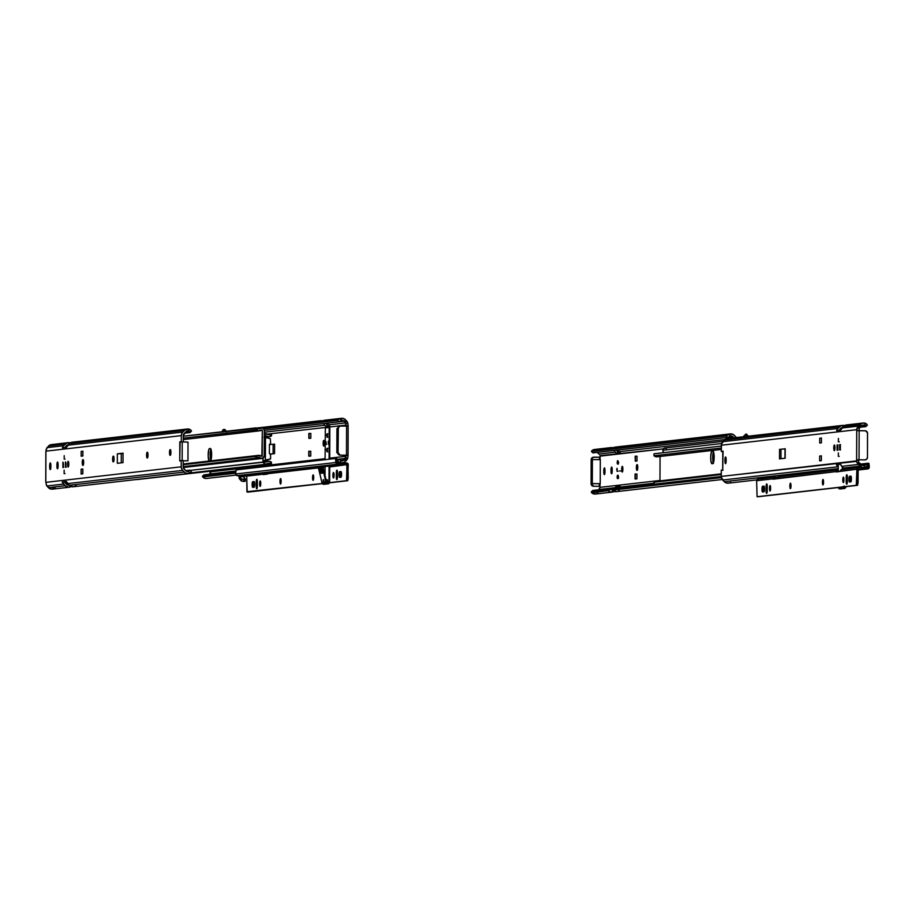 <?xml version="1.0" encoding="UTF-8"?>
<svg xmlns="http://www.w3.org/2000/svg" width="915" height="915" viewBox="0 0 915 915"><rect width="100%" height="100%" fill="white"/><g stroke="black" fill="none" stroke-linecap="round" stroke-linejoin="round"><path stroke-width="1.37" d="M636.36 467.576L637.778 467.588L636.36 467.576L636.954 470.356A2.848 0.606 90.5 0 1 636.943 470.356A2.848 0.606 90.5 0 1 636.36 467.576A2.848 0.606 90.5 0 1 636.977 464.671L636.36 467.576M621.685 469.269A2.848 0.606 90.5 0 1 622.314 466.353A2.848 0.606 90.5 0 1 622.886 469.132L622.52 466.547L621.868 467.233L622.269 472.037L622.886 469.132A2.848 0.606 90.5 0 1 622.257 472.037A2.848 0.606 90.5 0 1 621.685 469.269L622.886 469.281L621.685 469.269M617.476 463.813L618.037 462.338L617.122 462.418L617.316 463.733L617.373 460.966L617.659 464.088L617.694 460.68L618.654 462.35L617.499 460.943M617.419 478.351L617.991 476.875L617.065 476.955L617.259 478.271L617.328 475.503L617.614 478.625L617.648 475.217L618.609 476.887L617.442 475.48M618.037 478.362L618.185 475.262M617.694 460.68L618.654 462.35L618.288 464.099L618.105 460.988M616.699 469.841L617.019 468.343L617.213 470.802L617.122 468.446L616.699 469.841M619.375 487.157L653.905 483.2L619.375 487.157A3.031 2.962 83.5 0 0 620.05 486.105L615.989 486.563A3.031 2.962 -96.5 0 1 615.315 487.626L598.89 489.514L599.931 487.352L659.978 480.466L599.931 487.352L600.046 483.692L599.92 487.832L598.89 489.514L615.029 487.912L615.989 486.563L620.05 486.105L619.375 487.157M620.164 452.742A3.031 2.962 83.5 0 0 619.501 451.667L724.955 439.566L619.501 451.667L617.899 450.02L620.164 452.742L616.104 453.211L620.164 452.742M615.429 452.136A3.031 2.962 -96.5 0 1 616.104 453.211L620.13 452.628L616.104 453.211L615.429 452.136L599.016 454.023L615.429 452.136L613.839 450.489L615.429 452.136M599.428 454.423L597.106 452.376L599.428 454.423M599.714 457.26L600.137 459.65L600.023 455.67L663.329 448.888L600.046 456.15L599.783 457.214M727.757 437.381L732.938 436.787L733.956 437.85L732.938 436.787L727.757 437.381L730.273 435.952A3.008 2.939 -96.5 0 1 732.938 436.787L730.273 435.952L728.729 434.351A5.033 4.918 -96.5 0 1 734.345 435.38L735.957 437.05L733.121 434.453L729.438 434.076L727.94 434.808L728.729 434.351L730.273 435.952L727.791 437.37M592.794 452.811L727.642 437.427L592.874 452.891L591.685 450.889L727.253 435.323L591.479 451.45L726.247 435.986L727.642 437.427L726.247 435.986L727.94 434.808L612.329 448.51L614.846 447.161L616.767 447.183M730.273 433.904L615.223 447.103A5.033 4.918 83.5 0 0 612.329 448.51L608.258 448.979A5.033 4.918 -96.5 0 1 613.244 447.79M736.564 437.816L735.957 437.05A5.055 4.941 -96.5 0 1 736.392 437.564M616.836 450.718A5.055 4.941 -96.5 0 1 618.071 452.868L616.836 450.718M617.453 488.084L617.957 486.94L615.989 486.563L617.957 486.94A5.055 4.941 -96.5 0 1 617.705 487.603M616.619 491.607L612.181 490.188L721.386 477.653L612.181 490.188A5.033 4.918 83.5 0 0 616.241 491.664L722.232 479.494M614.159 491.435A5.033 4.918 -96.5 0 1 608.12 490.657L591.536 492.556L591.342 491.893L658.731 484.161L591.342 491.893L592.668 490.554M653.905 483.452L592.748 490.474L653.905 483.452M611.151 447.572L594.441 449.494A5.033 4.918 83.5 0 0 592.897 449.94L597.289 450.043M597.781 493.128L596.443 493.826M595.699 494.009L592.748 493.551A5.033 4.918 83.5 0 0 595.471 494.043L612.181 492.121M591.422 451.427L592.874 452.891L591.422 451.427L592.897 449.94L591.685 450.889L608.258 448.979L610.785 447.629L613.622 447.938M592.028 493.082L592.748 493.551L592.028 493.082M614.331 491.332L610.637 492.053L608.12 490.657L591.742 492.819L591.284 491.915L592.748 490.474L591.284 491.915M636.954 470.356L637.766 467.977L637.183 464.648A2.848 0.606 90.5 0 1 637.206 464.637A2.848 0.606 90.5 0 1 637.778 467.451A2.848 0.606 90.5 0 1 637.172 470.333L636.943 470.356M612.215 469.841L611.632 467.073L611.014 469.978L611.483 473.73L612.215 470.859A2.848 0.606 90.5 0 1 611.586 473.776A2.848 0.606 90.5 0 1 611.014 470.996L612.215 471.008L611.014 470.996L611.014 469.978L612.215 469.99L611.014 469.978A2.848 0.606 90.5 0 1 611.643 467.073A2.848 0.606 90.5 0 1 612.215 469.841M603.797 471.82L604.38 474.599L604.998 471.683L604.529 467.942L603.797 471.82L604.998 471.831L603.797 471.82L603.797 470.813L604.998 470.825L603.797 470.813A2.848 0.606 90.5 0 1 604.426 467.897A2.848 0.606 90.5 0 1 604.998 470.676L604.998 471.683A2.848 0.606 90.5 0 1 604.369 474.599A2.848 0.606 90.5 0 1 603.797 471.82M635.216 479.025L636.92 478.82L636.943 474.016L636.92 478.82L635.319 478.808L635.33 474.004L636.943 474.016L635.067 474.039L635.319 478.808L636.92 478.82L635.044 478.842L635.067 474.039L635.216 479.025M635.273 461.194L636.989 461L637 456.196L636.989 461L635.273 461.194L636.989 461L635.376 460.988L635.399 456.185L637 456.196L635.124 456.219L635.273 461.194M617.614 478.625L618.38 478.488L618.609 476.887L617.648 475.217M599.885 486.345L593.069 486.231L591.124 484.229L591.17 459.719L593.172 457.26M599.668 486.345L593.972 486.242A2.528 2.471 -96.5 0 1 591.513 483.692L591.079 483.738A2.528 2.471 83.5 0 0 593.549 486.288L591.513 483.692L591.593 459.673A2.528 2.471 -96.5 0 1 594.075 457.168L599.394 457.214L593.126 457.351L591.17 459.719L592.394 459.582L592.314 483.6L600.229 483.669L591.513 483.692L591.593 459.673L591.513 483.692L592.314 483.6L591.513 483.692L591.593 459.673L592.394 459.582L592.314 483.6L600.229 483.669L600.309 459.65L592.394 459.582L600.309 459.65L600.229 483.669L591.079 483.738L591.17 459.719A2.528 2.471 83.5 0 1 593.561 457.214M600.137 457.203L599.394 457.214L599.382 459.65L599.394 457.214L600.137 457.203M599.302 483.76L599.291 486.288L599.302 483.76M619.135 490.246L618.391 490.863M712.671 457.603L714.158 457.614L712.671 457.603L713.471 463.345L712.671 457.603A6.325 1.338 90.5 0 1 713.494 451.713A6.325 1.338 -89.5 0 0 712.671 457.317A6.325 1.338 -89.5 0 0 713.345 463.07A6.325 1.338 90.5 0 1 712.671 457.603L712.694 456.368L712.671 457.603M723.125 441.35L664.828 448.041A2.276 2.219 83.5 0 0 662.86 450.272L663.272 452.719L662.86 450.272L721.638 443.535L662.86 450.272L664.096 448.259L666.417 448.487M713.517 451.667L712.694 456.368L713.517 451.667M663.238 451.53L663.226 452.719M659.978 480.878L660.058 456.459L659.978 480.878M712.854 451.015L711.538 451.644L710.715 456.345L710.898 461.069L712.007 463.745L713.323 463.116L714.135 458.415L713.792 452.765L712.854 451.015A6.325 1.338 90.5 0 1 712.888 451.015A6.325 1.338 90.5 0 1 714.169 457.271A6.325 1.338 90.5 0 1 712.808 463.653L712.007 463.745A6.325 1.338 90.5 0 1 711.973 463.745A6.325 1.338 90.5 0 1 710.692 457.5A6.325 1.338 90.5 0 1 712.053 451.106L712.854 451.015M660.127 484.367L658.388 483.932L721.249 476.726L658.388 483.932A2.276 2.219 83.5 0 0 659.978 484.39L721.317 477.344M654.5 484.252L721.237 476.486L653.928 484.218L653.928 482.262L721.249 474.53L653.905 482.251L654.5 484.252M653.928 482.194L653.893 484.218M721.249 473.844L656.044 481.336A5.033 4.918 83.5 0 0 654.9 481.61L658.503 481.702M659.669 455.83L656.181 456.768L654.031 455.727L721.34 448.007L654.031 455.727L654.991 456.471A5.033 4.918 83.5 0 0 657.313 456.779L721.329 449.425M654.031 453.783L654.031 455.727L654.031 453.783L721.34 446.051L654.008 453.783L654.019 455.819M745.565 436.627L746.446 436.81M745.576 436.569L743.712 436.844L745.004 436.707L744.387 435.403L743.758 436.855A3.877 0.824 90.5 0 1 745.004 436.707L745.531 436.581M837.122 444.884L837.088 450.191L837.122 444.884M839.661 444.587L839.627 449.894L839.661 444.587M833.771 447.915A2.848 0.606 90.5 0 1 834.4 445.01A2.848 0.606 90.5 0 1 834.972 447.778L834.606 445.193L833.954 445.891L834.354 450.695L834.972 447.778A2.848 0.606 90.5 0 1 834.343 450.695A2.848 0.606 90.5 0 1 833.771 447.915L834.972 447.927L833.771 447.915M838.414 438.411L838.392 441.831L838.414 438.411M838.357 452.948L838.334 456.368L838.357 452.948M744.524 436.638L727.333 438.605A5.033 4.918 83.5 0 0 724.44 440.024L839.49 426.813A5.033 4.918 -96.5 0 1 842.383 425.406L746.388 436.421A5.033 4.918 83.5 0 0 745.645 436.569L748.321 436.592M838.906 430.325A3.031 2.962 -96.5 0 1 839.261 429.901L840.885 428.254A3.008 2.939 -96.5 0 1 842.486 427.431M841.331 428.723L840.313 428.838L841.331 428.723M842.383 425.406A5.033 4.918 -96.5 0 1 844.465 425.624M746.274 436.432L746.526 436.409A5.135 1.087 -89.5 0 0 745.645 434.156A5.135 1.087 90.5 0 1 746.526 436.409L745.645 436.569M819.726 438.228L821.441 438.022L819.726 438.228L819.714 443.02L821.43 442.826L821.441 438.022L821.43 442.826L819.714 443.02L819.726 438.228L821.441 438.136L819.726 438.228M819.668 456.047L821.384 455.853L821.361 460.645L819.646 460.851L821.361 460.645L821.384 455.853L819.668 456.047L819.646 460.851L819.668 456.047L821.384 455.967L819.668 456.047M785.001 448.853L779.534 449.402L785.219 448.75L784.967 458.255L785.001 448.853L779.534 449.402L779.5 458.884L785.184 458.232L785.219 448.75L779.534 449.402L779.5 458.884L785.184 458.232L785.001 448.853M844.854 425.772L841.091 425.738L837.865 428.46L722.804 441.671L724.44 440.024L839.49 426.813L837.865 428.46L722.804 441.671A5.055 4.941 83.5 0 0 721.352 445.228L856.715 429.695L858.613 426.081L841.926 427.991A5.055 4.941 83.5 0 0 840.679 430.119L836.607 430.588A5.055 4.941 -96.5 0 1 837.865 428.46L836.607 430.588L840.679 430.119L843.561 426.344L860.272 424.434L859.116 425.601L841.926 427.991L843.561 426.344L860.272 424.434L859.116 425.601L861.941 425.624L864.332 425.075L865.887 423.508L862.925 423.05L860.272 424.434A5.033 4.918 -96.5 0 1 865.887 423.508L867.088 424.514L865.887 423.508L864.332 425.075L865.887 426.596L860.089 427.259L865.945 426.573L865.693 425.921L861.015 426.459L865.693 425.921L864.778 425.223M859.013 430.736L859.048 428.323L861.941 425.624A3.008 2.939 -96.5 0 1 864.332 425.075M840.919 429.455L839.547 429.615L840.919 429.455M865.967 426.516L867.363 425.12L867.088 424.514L865.945 426.573M856.612 461.354L721.237 476.429A5.055 4.941 83.5 0 0 722.678 480.009L837.728 466.81A5.055 4.941 -96.5 0 1 836.493 464.66L840.553 464.191A5.055 4.941 83.5 0 0 841.789 466.341L858.487 464.431L856.612 461.354M723.01 470.207L721.26 470.093L722.724 470.23L722.793 451.095L721.329 451.564L721.352 445.228L856.715 429.695L856.612 460.885L721.237 476.429L721.26 470.093L722.69 470.104L721.26 470.093L721.329 477.413L724.291 481.69L838.277 468.606L724.291 481.69L722.678 480.009L837.728 466.81L838.289 467.382L836.493 464.66L840.553 464.191L841.789 466.341L858.487 464.431L862.033 467.336L865.739 467.13L864.195 465.529L858.979 464.912L860.123 466.101L843.413 468.022L841.789 466.341L843.413 468.022A5.033 4.918 83.5 0 0 844.991 469.121L843.413 468.022L860.123 466.101A5.033 4.918 -96.5 0 0 864.183 467.576L863.737 467.622M729.198 482.994L726.201 482.926L724.291 481.69A5.033 4.918 83.5 0 0 728.351 483.166L756.831 479.895M761.166 478.739A5.033 4.918 83.5 0 1 761.086 478.705L763.316 478.499L761.086 478.705L762.046 479.025M865.819 464.191L861.495 464.66L865.83 464.202L867.214 465.632L866.734 466.421L867.214 465.644L865.83 464.26M858.602 461.4L858.922 459.81L858.602 461.4M859.196 462.647L856.989 462.624L859.196 462.647M863.165 423.016L846.444 424.937A5.033 4.918 83.5 0 0 843.561 426.344L846.078 424.995L848.926 425.303M724.943 460.908L725.538 463.688L726.144 460.771L725.675 457.031L724.943 460.908L726.144 460.92L724.943 460.908L724.943 459.902A2.848 0.606 90.5 0 1 725.572 456.985A2.848 0.606 90.5 0 1 726.144 459.765L726.144 460.771A2.848 0.606 90.5 0 1 725.515 463.688A2.848 0.606 90.5 0 1 724.943 460.908M856.989 462.624L858.064 464.019L860.821 464.042L859.62 463.047L861.804 464.934L860.821 464.042L858.064 464.019L858.979 464.912L861.804 464.934A3.008 2.939 -96.5 0 0 864.195 465.529L865.556 464.74L864.195 465.529L865.739 467.13L866.734 466.421L865.739 467.13A5.033 4.918 -96.5 0 1 864.183 467.576M856.612 460.885L857.481 459.799L864.549 459.89A2.528 2.471 83.5 0 0 864.847 459.879L865.281 459.833A2.528 2.471 -96.5 0 0 867.466 457.34L867.546 433.321A2.528 2.471 -96.5 0 0 865.087 430.771L859.151 430.725L859.048 459.788L864.984 459.845L866.734 459.124L867.466 457.34L867.5 432.829L865.567 430.828L856.989 430.565L856.795 428.758L858.201 426.493L860.958 426.516L859.322 427.968L857.103 427.946L859.322 427.968L858.956 430.725M729.346 438.811L727.848 438.582M727.093 438.64L724.44 440.024L721.443 444.244L721.329 451.564L722.793 451.095L722.678 470.219M730.696 482.251L729.907 482.72M722.724 470.23L723.067 451.198M857.584 430.725L856.749 429.981L856.646 460.588L859.048 459.788L859.151 430.725L856.989 430.565M861.289 426.218L861.941 425.624L859.116 425.601L858.201 426.493L861.289 426.218M856.955 462.567L856.6 460.988M865.281 459.833A2.528 2.471 -96.5 0 1 864.984 459.845L858.762 459.845M858.853 459.845L865.041 459.845M843.401 467.92L842.829 467.965M849.623 468.697L850.367 468.08M838.861 430.393L842.967 427.397M780.952 458.712L780.987 449.311L780.952 458.712M726.144 459.913L724.943 459.902L726.144 459.913M748.07 435.757L747.372 435.837M747.155 436.581A3.877 0.824 -89.5 0 0 747.086 436.878L747.887 436.489M747.383 436.306A5.135 1.087 -89.5 0 0 746.514 434.156A5.135 1.087 -89.5 0 0 746.491 434.168L745.679 434.156L743.758 436.855M748.39 436.707L746.514 434.156A5.135 1.087 90.5 0 1 747.361 436.146M842.258 486.952L843.847 488.507L845.872 487.1A1.899 1.853 -96.5 0 1 842.28 487.077M843.298 488.599L840.988 487.398A1.899 1.853 83.5 0 0 842.955 488.667L844.293 488.519M844.133 486.002L843.939 487.1L845.277 486.94L843.504 487.741A1.27 1.235 83.5 0 0 843.813 487.421L845.277 486.94A1.27 1.235 -96.5 0 1 842.898 487.009M838.266 471.728L838.289 464.454L838.266 471.728M838.323 456.356L839.204 456.368M838.369 441.831L839.261 441.842M842.292 466.867L842.28 469.429L842.292 466.867M838.266 487.546A1.899 1.853 83.5 0 0 840.279 488.976L841.617 488.816A1.899 1.853 -96.5 0 1 839.65 487.546L841.72 488.164M842.28 488.61A1.899 1.853 -96.5 0 1 841.617 488.816M844.705 469.372L844.739 468.674M843.356 487.878L844.053 486.528M841.514 488.198A1.27 1.235 -96.5 0 1 840.336 487.558L839.65 487.546L840.839 488.736L842.475 488.496M842.898 469.361L842.909 467.496L842.898 469.361M843.504 487.741L842.841 486.62M838.243 487.409L839.204 488.759L840.828 488.827M841.262 487.398L840.771 488.141M840.508 449.848L839.524 447.241L840.519 444.656M840.062 445.353A4.472 4.369 83.5 0 0 840.039 449.116M837.968 450.134L836.985 447.538L837.98 444.953M837.522 445.651A4.472 4.369 83.5 0 0 837.488 449.402M763.705 491.938L763.842 486.288L762.607 486.277L763.945 486.128A2.848 0.606 90.5 0 1 763.956 486.128A2.848 0.606 90.5 0 1 764.528 488.907A2.848 0.606 90.5 0 1 763.922 491.812L764.368 486.917L763.945 486.128L762.607 486.277L762.161 491.183L762.584 491.973L763.922 491.812L762.584 491.973A2.848 0.606 90.5 0 1 762.572 491.973A2.848 0.606 90.5 0 1 761.989 489.159A2.848 0.606 90.5 0 1 762.607 486.277L763.842 486.288A2.848 0.606 -89.5 0 0 763.236 488.736A2.848 0.606 -89.5 0 0 763.625 491.847M822.425 482.262A2.722 0.572 90.5 0 1 823.02 479.471A2.722 0.572 90.5 0 1 823.569 482.125L823.226 479.654L822.596 480.318L822.985 484.916L823.569 482.125A2.722 0.572 90.5 0 1 822.974 484.916A2.722 0.572 90.5 0 1 822.425 482.262L823.569 482.274L822.425 482.262M842.795 479.918A2.722 0.572 90.5 0 1 843.401 477.138A2.722 0.572 90.5 0 1 843.95 479.792L843.596 477.321L842.978 477.985L843.367 482.571L843.95 479.792A2.722 0.572 90.5 0 1 843.344 482.571A2.722 0.572 90.5 0 1 842.795 479.918L843.95 479.929L842.795 479.918M851.43 478.934A2.848 0.606 90.5 0 1 850.824 481.839L851.27 476.944L850.847 476.155L849.509 476.303L849.063 481.21L849.486 481.999L850.824 481.839L849.486 481.999A2.848 0.606 90.5 0 1 849.475 481.999A2.848 0.606 90.5 0 1 848.891 479.185A2.848 0.606 90.5 0 1 849.509 476.303L850.847 476.155A2.848 0.606 90.5 0 1 850.858 476.155A2.848 0.606 90.5 0 1 851.43 478.934M789.851 486.002A2.722 0.572 90.5 0 1 790.457 483.212A2.722 0.572 90.5 0 1 791.006 485.865L790.663 483.394L790.034 484.058L790.423 488.644L791.006 485.865A2.722 0.572 90.5 0 1 790.4 488.644A2.722 0.572 90.5 0 1 789.851 486.002L791.006 486.002L789.851 486.002M769.481 488.335A2.722 0.572 90.5 0 1 770.075 485.556A2.722 0.572 90.5 0 1 770.624 488.198L770.281 485.728L769.652 486.391L770.041 490.989L770.624 488.198A2.722 0.572 90.5 0 1 770.03 490.989A2.722 0.572 90.5 0 1 769.481 488.335L770.624 488.347L769.481 488.335M856.875 469.212A1.647 1.601 -96.5 0 1 858.487 467.576L856.909 468.892L856.291 485.327L757.094 496.708L756.614 480.718L773.118 478.82A1.647 1.601 -96.5 0 1 774.731 477.195L777.716 477.218L774.124 477.31L773.118 479.197L836.23 471.58A1.647 1.601 -96.5 0 1 837.831 469.955L836.493 470.665L836.219 471.957L856.875 469.212L856.829 482.731L858.064 482.743L858.121 469.223L867.637 468.926L858.11 470.024L867.946 468.903L869.25 467.302A1.647 1.601 -96.5 0 1 867.637 468.926L858.144 469.075L858.064 482.743L856.829 482.731L856.291 485.327L857.527 485.327L858.064 482.743L857.527 485.327L758.329 496.719L857.527 485.327L757.071 496.708L756.614 480.718L856.875 469.212M841.983 469.475A1.647 1.601 83.5 0 0 840.37 471.099L841.983 469.475M778.882 476.715A1.647 1.601 83.5 0 0 777.27 478.351L778.882 476.715M774.639 478.465L777.27 478.476L774.639 478.465M867.637 467.668L858.487 467.576L867.683 467.656M758.226 479.083A1.647 1.601 83.5 0 0 756.614 480.718L757.906 479.117M774.353 479.06L774.731 478.454L774.353 479.06M758.226 496.685L757.071 496.708M850.607 481.965L850.138 478.682L851.042 476.292L849.509 476.303L850.744 476.315A2.848 0.606 -89.5 0 0 850.138 478.762A2.848 0.606 -89.5 0 0 850.527 481.873M867.5 463.299L868.735 463.31L869.25 465.781L868.015 465.769L867.5 463.299L860.843 464.065L867.489 463.299L868.015 465.769L869.25 465.781L869.25 467.302L868.93 463.482L867.512 463.299M868.015 465.769L868.003 467.291L868.015 465.769M846.181 481.553L846.638 484.161L847.29 482.468L846.787 474.725L846.181 481.553L847.336 481.565L846.181 481.553L846.203 477.504A2.722 0.572 90.5 0 1 846.798 474.725A2.722 0.572 90.5 0 1 847.347 477.378L847.336 481.427A2.722 0.572 90.5 0 1 846.741 484.207A2.722 0.572 90.5 0 1 846.181 481.553M767.239 486.574L766.999 484.344L766.358 484.412L766.072 490.749L766.324 492.979L766.964 492.899L767.239 486.574L767.227 490.612A2.722 0.572 90.5 0 1 766.633 493.402A2.722 0.572 90.5 0 1 766.072 490.749L767.227 490.76L766.072 490.749L766.095 486.7A2.722 0.572 90.5 0 1 766.69 483.921A2.722 0.572 90.5 0 1 767.239 486.574M767.239 486.711L766.095 486.7L767.239 486.711M847.347 477.516L846.203 477.504L847.347 477.516M169.504 452.57A2.848 0.606 90.5 0 1 170.11 449.654L169.504 452.57L170.087 455.338L170.899 452.959L170.327 449.631A2.848 0.606 90.5 0 1 170.339 449.631A2.848 0.606 90.5 0 1 170.922 452.445A2.848 0.606 90.5 0 1 170.304 455.315L170.087 455.338A2.848 0.606 90.5 0 1 170.076 455.338A2.848 0.606 90.5 0 1 169.504 452.57L170.911 452.582L169.504 452.57M146.583 455.201A2.848 0.606 90.5 0 1 147.201 452.285L146.594 455.75L147.395 457.946L148.001 455.029L147.406 452.262A2.848 0.606 90.5 0 1 147.429 452.262A2.848 0.606 90.5 0 1 148.001 455.075A2.848 0.606 90.5 0 1 147.395 457.946L147.178 457.969A2.848 0.606 90.5 0 1 147.166 457.969A2.848 0.606 90.5 0 1 146.583 455.201L148.001 455.213L146.583 455.201M112.625 459.09A2.848 0.606 90.5 0 1 113.243 456.185L112.637 459.65L113.437 461.846L114.043 458.93L113.449 456.162A2.848 0.606 90.5 0 1 113.471 456.15A2.848 0.606 90.5 0 1 114.043 458.964A2.848 0.606 90.5 0 1 113.437 461.846L113.22 461.869A2.848 0.606 90.5 0 1 113.208 461.869A2.848 0.606 90.5 0 1 112.625 459.09L114.043 459.101L112.625 459.09M82.247 462.578A2.848 0.606 90.5 0 1 82.865 459.662L82.247 462.578L82.842 465.358L83.654 462.979L83.082 459.639A2.848 0.606 90.5 0 1 83.093 459.639A2.848 0.606 90.5 0 1 83.665 462.452A2.848 0.606 90.5 0 1 83.059 465.335L82.842 465.358A2.848 0.606 90.5 0 1 82.83 465.358A2.848 0.606 90.5 0 1 82.247 462.578L83.665 462.59L82.247 462.578M65.445 461.858L65.411 467.165L65.445 461.858M62.906 462.144L62.883 467.451L62.929 462.144M68.774 464.122A2.848 0.606 90.5 0 1 68.145 467.039A2.848 0.606 90.5 0 1 67.573 464.26L68.774 464.271L67.573 464.26L67.939 466.844L68.591 466.158L68.179 461.354L67.573 464.26A2.848 0.606 90.5 0 1 68.202 461.354A2.848 0.606 90.5 0 1 68.774 464.122M64.141 470.219L64.13 473.627L64.164 470.219M64.199 455.681L64.187 459.09L64.21 455.681M82.819 473.821L81.103 474.016L82.819 473.821L82.83 469.018L81.115 469.212L81.103 474.016L81.115 469.212L82.83 469.018L82.819 473.821M82.876 456.002L81.16 456.196L81.183 451.392L82.888 451.198L81.183 451.392L82.785 451.404L81.183 451.392L81.16 456.196L82.876 456.002L82.888 451.198L82.876 456.002M82.888 451.392L82.773 456.013L82.888 451.392M63.455 465.129L63.455 464.557M187.289 428.998L72.228 442.208A5.033 4.918 83.5 0 0 69.346 443.615L184.395 430.416L182.771 432.063L67.71 445.262L69.346 443.615L184.395 430.416A5.033 4.918 -96.5 0 1 190.011 429.49L191.224 430.485L190.011 429.49L188.456 431.057L190.011 432.578L184.441 433.207L190.011 432.578L189.817 431.903L185.219 432.429L189.817 431.903L188.913 431.194M184.155 433.504L185.791 431.857A3.008 2.939 -96.5 0 1 188.456 431.057L185.791 431.857L183.286 435.643A3.031 2.962 -96.5 0 1 184.155 433.504M69.105 485.19A3.008 2.939 -96.5 0 1 66.532 484.332L64.919 482.663A3.031 2.962 -96.5 0 1 64.29 481.702M184.041 468.983A3.031 2.962 -96.5 0 1 183.172 466.833L183.194 460.508L183.229 467.428L185.654 470.665L184.041 468.983M179.935 441.831L181.284 441.956L181.307 435.62A5.055 4.941 -96.5 0 1 182.771 432.063L67.71 445.262A5.055 4.941 83.5 0 0 66.463 447.389L62.392 447.858A5.055 4.941 -96.5 0 1 63.65 445.731L46.951 447.641L45.933 451.152L181.307 435.62L181.284 441.956L183.263 441.968L183.286 435.643L183.263 441.968L179.809 441.819L179.752 460.954L181.216 460.485L181.284 467.805L182.634 470.401A5.055 4.941 -96.5 0 1 181.193 466.822L45.819 482.354L46.825 485.991L63.512 484.081A5.055 4.941 -96.5 0 1 62.277 481.931L66.338 481.462A5.055 4.941 83.5 0 0 67.573 483.612L182.634 470.401L184.247 472.083L69.197 485.282L67.573 483.612L182.634 470.401L185.471 473.009L188.41 473.547L191.075 472.163L189.863 473.101L188.318 471.511L189.885 470.15L185.631 470.642L189.68 470.722L186.214 471.111L188.318 471.511A3.008 2.939 -96.5 0 1 185.654 470.665L189.954 470.184L188.318 471.511L189.863 473.101A5.033 4.918 -96.5 0 1 184.247 472.083L69.197 485.282A5.033 4.918 83.5 0 0 73.257 486.757L188.318 473.558M68.545 484.618L67.092 484.79L68.545 484.618M64.244 481.587L66.532 484.332L68.076 484.126L66.509 484.31L66.978 484.71L69.185 485.179M189.943 470.173L191.349 471.625L189.954 470.23M190.091 432.486L191.487 431.102L191.224 430.485L190.068 432.543M66.097 446.108L67.115 445.982L66.097 446.108M66.704 446.726L65.331 446.886L66.704 446.726M64.691 447.595A3.031 2.962 -96.5 0 1 65.034 447.172L66.669 445.525A3.008 2.939 -96.5 0 1 68.27 444.701M117.36 453.817L123.045 453.165L117.36 453.817L117.326 463.287L123.01 462.635L117.326 463.287L117.36 453.817L123.045 453.543L117.36 453.817M46.162 449.425L48.564 445.994L65.274 444.084L63.65 445.731L46.951 447.641L50.485 444.804L54.179 445.079M55.175 487.981L51.068 489.09L46.825 485.991L63.512 484.081L65.125 485.751L48.415 487.672A5.033 4.918 83.5 0 0 52.487 489.148L69.197 487.226A5.033 4.918 -96.5 0 1 65.125 485.751L48.415 487.672L46.516 485.568L45.796 482.056L45.933 451.152L181.307 435.62L182.154 432.818L184.979 429.913L189.302 429.204L190.011 429.49L188.456 431.057M71.176 486.54A5.033 4.918 -96.5 0 1 69.197 487.226M180.129 441.842L179.752 460.954L183.194 460.508L181.216 460.485L181.193 466.822L45.819 482.354L45.864 451.804M56.902 465.998L57.611 468.697L58.114 464.843L57.519 462.075L56.902 464.98A2.848 0.606 90.5 0 1 57.531 462.075A2.848 0.606 90.5 0 1 58.114 464.843L58.102 465.861A2.848 0.606 90.5 0 1 57.473 468.766A2.848 0.606 90.5 0 1 56.902 465.998L58.102 466.01L56.902 465.998M50.885 465.678L50.302 462.899L49.684 465.815L50.153 469.555L50.885 466.684A2.848 0.606 90.5 0 1 50.256 469.601A2.848 0.606 90.5 0 1 49.684 466.822L49.684 465.815A2.848 0.606 90.5 0 1 50.314 462.899A2.848 0.606 90.5 0 1 50.885 465.678M123.01 462.635L123.045 453.165L123.01 462.635M68.168 442.666L51.457 444.587A5.033 4.918 83.5 0 0 48.564 445.994L65.274 444.084A5.033 4.918 -96.5 0 1 70.249 442.894M188.021 442.139L187.964 460.76L183.194 460.817L187.964 460.76L188.021 442.139L183.263 441.922L188.021 442.139M182.154 460.497L182.222 441.956L182.154 460.497M183.194 460.863L187.529 460.805L183.194 460.863M45.933 451.152L45.864 451.724M46.15 449.482L45.944 451.061M121.26 462.841L121.283 453.749L121.26 462.841M74.698 442.574L70.089 442.997L66.463 447.389L62.392 447.858L63.65 445.731L66.875 443.009L70.638 443.043M68.751 444.667L64.645 447.664M71.336 486.437L68.602 487.26L65.125 485.751L62.277 481.931L66.338 481.462L69.94 485.922L73.623 486.7M76.151 485.35L74.55 486.425M63.364 462.979L63.352 466.73M63.341 463.116L63.307 466.501M65.903 462.681L65.891 466.444M65.88 462.818L65.846 466.204M82.727 469.235L81.115 469.212L82.727 469.235L82.705 473.833L82.727 469.235M50.885 465.827L49.684 465.815L50.885 465.827M50.885 466.833L49.684 466.822L50.885 466.833M58.114 464.992L56.902 464.98L58.114 464.992M210.542 460.966L211.639 454.641A6.325 1.338 90.5 0 1 210.622 460.863M261.496 430.199L262.342 430.096L262.262 456.185L257.195 455.659A5.033 4.918 -96.5 0 1 261.862 456.379L262.342 430.096L261.496 430.199M209.135 461.034A6.325 1.338 90.5 0 1 208.174 454.229A6.325 1.338 90.5 0 1 209.524 448.567L210.324 448.476A6.325 1.338 90.5 0 1 210.358 448.476A6.325 1.338 90.5 0 1 211.639 454.641L210.839 448.899L209.524 448.567L208.78 449.711L208.185 456.265L209.215 461.114M260.672 457.992L183.172 466.89L260.672 457.992L262.422 458.426L264.229 456.208A2.276 2.219 -96.5 0 1 260.672 457.992A3.008 2.939 -96.5 0 0 258.568 457.397L258.556 457.397A3.008 2.939 -96.5 0 0 257.184 457.946L258.934 457.386L260.672 457.992M264.229 456.208L264.321 430.119L263.108 428.071L260.775 428.254A2.276 2.219 -96.5 0 1 264.321 430.119L264.229 456.208M210.942 460.805L210.141 455.052L210.988 449.128A6.325 1.338 -89.5 0 0 210.141 454.778A6.325 1.338 -89.5 0 0 210.816 460.519A6.325 1.338 90.5 0 1 210.141 454.778A6.325 1.338 90.5 0 1 210.965 449.174L210.141 455.052L210.942 460.805M257.87 428.597L260.775 428.254A3.008 2.939 -96.5 0 1 257.287 428.254L183.286 436.215L255.788 427.9L255.777 429.844L183.275 438.171L255.857 429.867L255.788 427.9L257.287 428.254L257.275 430.53L255.857 429.867L258.476 430.828L261.953 429.89A5.033 4.918 -96.5 0 1 257.275 430.53L257.287 428.254L259.036 428.838L260.775 428.254L257.87 428.597M256.943 455.762L257.184 457.946L256.943 455.762M183.183 464.706L255.685 456.379L255.674 458.335L183.172 466.65L256.749 458.312L183.172 466.753L257.184 457.946L255.674 458.335L255.685 456.379L183.183 464.706M209.524 448.567L210.599 448.579L209.524 448.567M271.515 435.849L270.954 433.79L270.543 436.432L271.549 435.792L270.543 436.432A5.033 4.918 -96.5 0 1 265.876 435.712L264.309 435.929L265.476 435.94L264.309 435.975L265.053 435.986L264.995 437.198L265.75 435.666L268.118 436.684L270.543 436.432L270.554 434.156L264.229 434.225M265.384 461.995L190.16 470.39L263.417 461.984L264.629 464.031L266.963 463.836A2.276 2.219 -96.5 0 1 263.417 461.984L265.785 462.201A5.033 4.918 -96.5 0 1 270.463 461.572L271.423 462.304L269.262 461.274L265.384 461.995M264.915 461.984L264.961 460.76L264.904 461.972M264.298 437.198L270.302 438.662L265.476 437.198L265.396 460.714L270.588 458.85L270.565 454.835L269.376 453.337L269.399 444.656L270.646 442.974L270.302 438.662L270.646 442.974L269.399 444.656L269.376 453.337L270.6 455.029L270.588 458.85L262.994 460.737L262.982 462.006L262.994 460.737L265.396 460.714L265.476 437.198L263.955 437.198M264.309 434.156A2.276 2.219 -96.5 0 1 267.066 434.099A3.008 2.939 -96.5 0 0 269.17 434.694L269.17 434.694A3.008 2.939 -96.5 0 0 270.554 434.156L267.226 434.213L271.549 433.813L271.549 435.792L271.526 433.824M262.994 458.221L262.994 460.737L265.396 460.714L262.994 460.737L262.994 458.221M271.423 462.212L271.446 464.26L270.451 463.848L270.463 461.572L270.451 463.848L268.701 463.253L266.963 463.836A3.008 2.939 -96.5 0 1 270.451 463.848L137.056 479.574L271.412 464.26L137.056 479.574L271.412 464.26L271.423 462.304M222.093 431.766A3.877 0.824 90.5 0 1 222.654 430.702A1.27 1.235 -96.5 0 1 223.889 429.444A5.135 1.087 90.5 0 1 223.923 429.444A5.135 1.087 90.5 0 1 224.758 431.457A5.135 1.087 -89.5 0 0 223.923 429.444A5.135 1.087 -89.5 0 0 223.889 429.444A1.27 1.235 83.5 0 0 222.654 430.702L223.271 431.994M323.155 443.306L324.356 443.318L323.155 443.306L323.75 446.085A2.848 0.606 90.5 0 1 323.155 443.306A2.848 0.606 90.5 0 1 323.784 440.401L323.155 443.306M324.356 443.169A2.848 0.606 90.5 0 1 323.738 446.085L324.356 443.169L323.773 440.401A2.848 0.606 90.5 0 1 324.356 443.169M327.81 433.813L327.193 433.801L327.536 435.471L327.193 433.801L326.712 434.499L326.621 435.54L327.547 435.471L327.158 437.21L326.998 434.076M327.764 448.339L327.147 448.339L327.49 449.997L327.135 448.339L326.621 449.265L326.575 450.077L327.501 449.997L327.113 451.747L326.941 448.613M327.147 448.339L327.044 451.232L327.181 450.008L326.575 450.077M206.859 478.419L204.605 478.259L202.695 476.967L235.624 473.181L202.695 476.967L203.896 477.973A5.033 4.918 83.5 0 0 206.618 478.454L236.024 475.079M209.466 474.245L235.738 470.973L209.752 473.959A3.031 2.962 83.5 0 0 210.622 471.82L325.088 458.678L210.622 471.82L210.633 471.236L209.466 474.245M342.45 462.864A5.033 4.918 -96.5 0 0 345.344 461.457L346.499 460.291L343.674 460.268L344.509 459.387L347.254 459.41L347.746 458.026L345.538 458.015L347.78 457.855L348.009 456.002L347.254 459.41L344.509 459.387L346.328 455.178L345.996 456.288L329.72 458.152L345.996 456.288L345.287 458.404L337.017 459.353L345.287 458.404L343.949 460.016L340.311 460.428L343.949 460.016L341.284 460.805L339.728 462.384L341.169 462.841L344.12 462.361L346.739 460.051L347.254 459.41L346.499 460.291L343.674 460.268A3.008 2.939 -96.5 0 1 341.284 460.805L338.813 459.444L337.052 459.604L338.664 459.422L337.258 460.84L338.264 461.412L337.132 461.537L338.584 461.663L337.132 460.851L338.664 459.422L341.284 460.805L339.728 462.384L338.584 461.663L339.728 462.384A5.033 4.918 -96.5 0 0 342.45 462.864L342.004 462.921M202.444 476.326L202.695 476.967L203.896 474.885L202.444 476.326L235.635 472.495L202.501 476.303L203.896 474.885L235.704 471.236L203.839 474.908M323.121 421.06L320.284 420.751L317.757 422.112L263.497 428.334L338.401 419.733L337.395 420.397L338.79 421.838L264.321 430.382L338.79 421.838L341.421 420.362A3.008 2.939 -96.5 0 1 343.811 420.946L346.636 420.969L345.493 419.791L342.839 418.361L339.877 418.761L344.635 421.861L347.094 421.46L348.089 425.098M341.432 418.315L324.711 420.225A5.033 4.918 83.5 0 0 321.828 421.643L338.401 419.733L339.877 418.761A5.033 4.918 -96.5 0 1 345.493 419.791L347.094 421.46L343.811 420.946L338.916 421.792L344.086 421.209L347.391 421.884L347.872 423.348L345.653 423.325L344.635 421.861L345.413 422.913L329 424.8L329.663 425.864L325.603 426.333L324.928 425.258L264.321 432.223L324.928 425.258L323.338 423.611L324.928 425.258A3.031 2.962 -96.5 0 1 325.603 426.333L329.617 425.761L327.57 425.99L326.335 423.851A5.055 4.941 -96.5 0 1 327.57 425.99L329.663 425.864A3.031 2.962 83.5 0 0 329 424.8L345.413 422.913L346.11 425.086L267.123 434.145L346.11 425.086L346.43 426.115M326.266 420.305L317.757 422.112A5.033 4.918 -96.5 0 1 322.732 420.911M337.395 420.397L263.943 428.826L337.395 420.397L338.79 421.838L341.421 420.362L339.877 418.761L337.395 420.397M329 424.8L327.398 423.142L329 424.8M309.098 438.422L310.814 438.216L310.825 433.413L308.835 433.435L310.825 433.413L310.814 438.216L309.098 438.422L310.814 438.216L309.087 438.205L309.098 433.401L308.812 438.239L308.835 433.435L309.098 438.422M309.041 456.242L310.745 456.047L310.768 451.244L310.745 456.047L309.018 456.025L309.041 451.221L310.768 451.244L308.767 451.255L308.755 456.059L310.745 456.047L308.755 456.059L308.767 451.255L309.041 456.242M269.959 454.149L274.569 453.623L274.603 444.141L273.15 444.233L274.603 444.141L274.569 453.623L269.902 454.08L273.116 453.714L273.15 444.233L269.399 444.667L273.15 444.233L273.116 453.714L274.569 453.623L269.959 454.149M340.117 426.093A2.528 2.471 83.5 0 0 337.726 428.597L337.681 453.108L338.733 454.721L340.529 455.11A2.528 2.471 -96.5 0 1 338.07 452.559L337.635 452.616A2.528 2.471 83.5 0 0 340.106 455.167L346.465 455.167L346.568 426.093L340.151 426.081L338.344 427.579L338.07 452.559L340.048 455.064L348.055 455.613M346.328 455.178L347.769 455.19L346.328 455.178M348.146 425.658L340.632 426.047A2.528 2.471 -96.5 0 0 338.15 428.552L338.07 452.559L336.834 452.708L337.635 452.616L337.726 428.597L337.635 452.616L337.726 428.597L336.926 428.689L339.717 426.138M348.146 425.967L346.568 426.093L346.465 455.167L348.032 455.35M347.883 423.416L348.077 425.006M346.373 426.093L345.653 423.325L347.872 423.348M348.009 455.304L348.112 426.047M327.193 433.801L326.964 436.935M326.918 451.472L327.73 451.758M245.346 479.174L243.836 479.517L243.722 481.484L245.22 481.141L245.346 479.174L243.344 475.709L243.379 476.738L239.421 476.704L239.387 475.674L239.421 476.704L243.379 476.738L245.311 479.083L241.857 479.22L239.421 476.704L241.56 479.06L241.56 481.107L243.676 481.473L243.836 479.517L243.676 481.473L245.083 481.301L245.3 479.266M239.307 478.671L239.421 476.704L239.307 478.671L241.446 481.016L239.307 478.671L239.009 477.104L239.307 478.671M238.952 475.663L239.009 477.104L238.952 475.663M243.676 481.473L243.79 479.517L241.56 479.06L241.446 481.016L243.676 481.473M225.982 430.725L226.485 431.468M226.657 432.006L224.781 429.455A5.135 1.087 -89.5 0 0 224.758 429.455A5.135 1.087 90.5 0 1 224.781 429.455A5.135 1.087 90.5 0 1 225.616 431.365A5.135 1.087 -89.5 0 0 224.781 429.455L223.74 429.455L221.979 432.143L222.654 430.702A3.877 0.824 90.5 0 1 223.203 431.64M337.646 452.708L336.834 452.708L336.926 428.689L336.834 452.708L337.646 452.708M327.078 433.824L327.547 435.46L327.044 433.893M327.032 448.361L327.501 449.997L326.987 448.43M325.774 441.465L325.751 444.37L325.763 441.465L326.197 442.883L325.763 441.533M328.359 441.202L328.416 444.152L328.302 441.247M320.582 472.266L321.062 473.307L322.492 473.009L321.52 466.833L317.722 467.508L319.266 467.096L317.745 467.496L319.129 467.348L322.366 472.975L320.993 473.135L317.745 467.508M321.977 482.868A1.899 1.853 83.5 0 0 323.99 484.31L322.08 483.189L318.763 469.315L321.977 482.868L323.304 482.708L321.977 482.868M325.98 483.955A1.899 1.853 -96.5 0 1 323.361 482.891L323.189 482.125L324.036 482.903L323.716 479.895L324.036 482.903L325.42 483.497M325.214 483.532A1.27 1.235 -96.5 0 1 324.036 482.903L323.361 482.891L324.539 484.081L326.175 483.829M329.08 427.397L325.328 427.82L329.171 427.568L329.103 459.227L329.206 428.014L329.823 428.014L329.08 427.397L329.823 428.014L329.72 459.147L329.823 428.014L329.08 427.397M327.238 483.097A1.27 1.235 83.5 0 0 327.513 482.765L327.353 480.055A3.157 0.663 -89.5 0 0 326.975 482.297L327.421 479.895M248.354 492.076L322.24 483.497L246.924 491.71L246.741 476.109L317.974 467.942L267.397 473.741L263.817 473.329L246.375 475.731L263.257 474.222L246.741 476.109L237.225 475.651L337.498 464.145L346.636 464.225L329.686 466.97L347.014 464.603L346.522 480.661L329.514 482.663L329.697 466.112L329.64 481.988A1.899 1.853 -96.5 0 1 325.98 482.411L324.699 482.743A1.899 1.853 83.5 0 0 326.666 484.012L328.005 483.852L325.98 482.411L324.642 482.56L323.269 479.654L323.189 482.125L323.269 479.654L324.962 483.257L326.998 483.932M321.52 466.833L322.274 466.753L325.98 482.411L322.274 466.753L321.52 466.833L322.286 471.259L321.222 466.902L319.69 467.233L321.966 471.191L319.129 467.348L322.366 472.975L321.52 466.833M318.294 467.336L318.42 466.33L318.294 467.336M322.435 465.872L322.274 466.753L322.435 465.872M321.268 466.867L319.266 467.096L321.268 466.867M319.69 467.108L320.742 466.982L319.69 467.108M322.904 466.741L326.586 482.262L322.904 466.741M326.415 481.542A3.157 0.663 90.5 0 1 327.044 479.677A3.157 0.663 90.5 0 1 327.673 482.136L329.023 481.976A1.27 1.235 -96.5 0 1 326.586 482.262L327.925 483.223L329.023 481.976L327.673 482.136L327.055 483.223M329.08 466.112L329.023 481.976L329.08 466.112M327.353 480.055L326.392 481.759M325.031 475.709L325.065 466.307L325.031 475.709M325.088 459.685L325.328 427.82L325.088 459.685M327.032 437.164L327.547 435.46L327.044 437.198M326.975 451.69L327.501 449.997L326.998 451.724M325.877 444.438L326.197 442.883L325.866 444.438L326.483 444.45M328.416 444.152L328.748 442.597L328.405 444.152L329.023 444.152M324.345 483.555L324.928 482.891M247.21 492.11L322.354 483.635L247.21 492.11L246.718 475.972L236.333 475.365L235.624 473.993L236.173 469.887L335.393 458.495L335.897 462.487L235.624 473.993L236.173 469.887L335.37 458.507L336.011 463.116L337.498 464.145A1.647 1.601 -96.5 0 1 335.897 462.487L235.624 473.993A1.647 1.601 83.5 0 0 237.225 475.651L337.498 464.145L346.636 464.225L330.132 466.124L346.785 464.26L346.968 478.133L348.203 478.145L347.975 463.699L346.648 462.956L337.498 462.876L346.648 462.956A1.647 1.601 -96.5 0 1 348.249 464.614L347.654 480.73L329.446 482.823L347.757 480.672L348.203 478.145L346.968 478.133L346.419 480.718L329.514 482.663L328.005 483.852M320.73 472.678L322.366 472.975L322.286 471.259L322.435 473.147A0.629 0.618 83.5 0 0 322.366 472.975A0.629 0.618 -96.5 0 1 322.435 473.147L321.062 473.307A0.629 0.618 83.5 0 0 320.993 473.135A0.629 0.618 -96.5 0 1 321.062 473.307L320.788 472.826M340.735 477.367L340.254 474.633L339.019 474.622A2.848 0.606 90.5 0 1 339.637 471.705L340.975 471.557A2.848 0.606 90.5 0 1 340.986 471.557A2.848 0.606 90.5 0 1 341.57 474.37A2.848 0.606 90.5 0 1 340.952 477.241L339.614 477.39L341.387 476.36L340.975 471.557L339.202 472.586L339.614 477.39A2.848 0.606 90.5 0 1 339.602 477.401A2.848 0.606 90.5 0 1 339.019 474.622L340.254 474.633A2.848 0.606 -89.5 0 0 340.654 477.275M279.99 481.393A2.722 0.572 90.5 0 1 280.585 478.614A2.722 0.572 90.5 0 1 281.134 481.267L280.791 478.797L280.162 479.46L280.55 484.046L281.134 481.267A2.722 0.572 90.5 0 1 280.539 484.046A2.722 0.572 90.5 0 1 279.99 481.393L281.134 481.404L279.99 481.393M259.608 483.738A2.722 0.572 90.5 0 1 260.215 480.947A2.722 0.572 90.5 0 1 260.764 483.6L260.409 481.13L259.791 481.793L260.18 486.38L260.764 483.6A2.722 0.572 90.5 0 1 260.157 486.391A2.722 0.572 90.5 0 1 259.608 483.738L260.764 483.749L259.608 483.738M253.832 487.34L253.364 484.607L252.128 484.595A2.848 0.606 90.5 0 1 252.734 481.679L254.073 481.53A2.848 0.606 90.5 0 1 254.667 484.344A2.848 0.606 90.5 0 1 254.05 487.215L252.712 487.363L254.484 486.334L254.073 481.53L252.311 482.56L252.712 487.363A2.848 0.606 90.5 0 1 252.7 487.363A2.848 0.606 90.5 0 1 252.128 484.595L253.364 484.607A2.848 0.606 -89.5 0 0 253.752 487.249M312.553 477.653A2.722 0.572 90.5 0 1 313.147 474.874A2.722 0.572 90.5 0 1 313.708 477.527L313.353 475.057L312.724 475.72L313.113 480.306L313.708 477.527A2.722 0.572 90.5 0 1 313.102 480.306A2.722 0.572 90.5 0 1 312.553 477.653L313.696 477.664L312.553 477.653M332.923 475.32A2.722 0.572 90.5 0 1 333.529 472.54A2.722 0.572 90.5 0 1 334.078 475.182L333.735 472.723L333.106 473.375L333.495 477.973L334.078 475.182A2.722 0.572 90.5 0 1 333.483 477.973A2.722 0.572 90.5 0 1 332.923 475.32L334.078 475.331L332.923 475.32M264.229 473.341A1.647 1.601 -96.5 0 1 264.492 474.233L264.218 473.318M267.031 473.364L317.745 467.542L267.031 473.364L267.397 474.119L263.245 474.599L262.88 473.833L259.666 473.81L267.031 473.364M322.961 466.947L325.065 466.696L322.961 466.947M325.065 467.13L323.052 467.359L325.065 467.13M322.938 466.57L325.065 466.581L322.938 466.57M330.132 466.124L322.938 466.547L330.132 466.124M257.367 481.965L256.806 479.323L256.223 482.102L256.452 488.381L257.252 487.535L257.367 481.965L257.355 486.014A2.722 0.572 90.5 0 1 256.76 488.793A2.722 0.572 90.5 0 1 256.211 486.151L257.355 486.151L256.211 486.151L256.223 482.102L257.367 482.113L256.223 482.102A2.722 0.572 90.5 0 1 256.818 479.323A2.722 0.572 90.5 0 1 257.367 481.965M336.32 476.955L336.766 479.563L337.418 477.87L336.914 470.127L336.32 476.955L337.463 476.967L336.32 476.955L336.331 472.906L337.475 472.918L336.331 472.906A2.722 0.572 90.5 0 1 336.926 470.127A2.722 0.572 90.5 0 1 337.475 472.781L337.463 476.818A2.722 0.572 90.5 0 1 336.869 479.609A2.722 0.572 90.5 0 1 336.32 476.955M335.393 458.495L336.629 458.507L337.132 460.977L335.897 460.966L337.132 460.977L337.235 462.761L336.812 458.678L335.405 458.507M340.872 471.717L340.872 471.717A2.848 0.606 -89.5 0 0 340.254 474.633L340.872 471.717L339.637 471.705L340.872 471.717M253.364 484.607L253.97 481.69A2.848 0.606 -89.5 0 0 253.364 484.607M252.734 481.679L253.97 481.69L252.734 481.679M328.291 443.638L328.313 441.613L328.291 443.638M328.291 444.084L328.302 441.179L328.496 444.084M325.751 443.935L325.774 441.911L325.751 443.935M325.957 444.381L325.763 441.465L325.809 444.335M618.288 464.099L617.659 464.088M620.644 470.973L619.535 470.962M618.105 471.271L616.985 471.259M837.957 450.203L837.088 450.191M840.496 449.906L839.627 449.894M746.514 434.156L745.656 434.156M840.393 444.747L840.347 449.745M837.854 445.045L837.808 450.043M858.304 467.588L841.789 469.487M778.688 476.726L837.648 469.955M758.032 479.094L774.536 477.207M867.82 468.915L858.11 470.036M45.853 451.918L45.75 481.61M65.034 459.101L64.176 459.09M64.988 473.638L64.119 473.627M63.73 467.462L62.872 467.451M66.28 467.176L65.411 467.165M262.273 458.438L183.252 467.508M183.275 439.589L259.597 430.828M183.183 464.008L258.327 455.384M265.453 433.653L264.309 433.79M265.888 464.26L190.137 472.952M264.835 461.64L268.129 461.263M265.121 437.198L269.399 436.707M320.627 420.694L256.989 428.003M348.157 425.841L348.055 455.533M327.776 437.221L327.158 437.21M326.563 450.077L327.113 451.747M323.99 484.31L325.328 484.161M327.73 451.816L327.113 451.816M327.776 437.279L327.158 437.279"/></g></svg>
